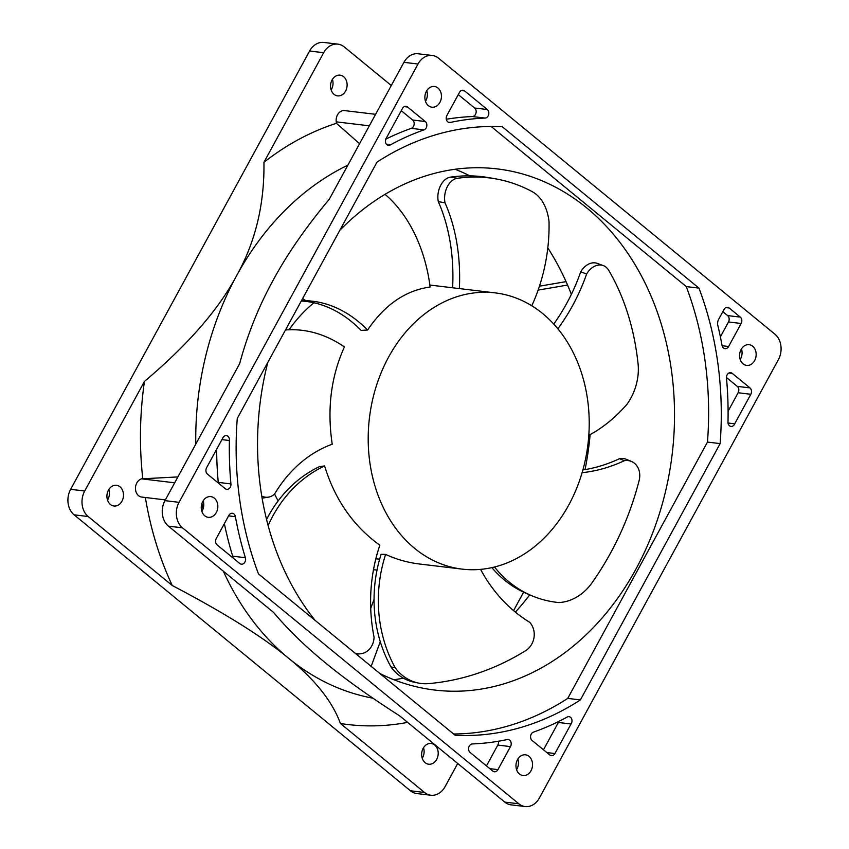 <?xml version="1.0" encoding="UTF-8"?>
<svg xmlns="http://www.w3.org/2000/svg" width="849" height="849" viewBox="0 0 849 849"><rect width="100%" height="100%" fill="white"/><g stroke="black" fill="none" stroke-linecap="round" stroke-linejoin="round"><path stroke-width="1.27" d="M372.902 698.175A278.207 220.093 -83.2 0 1 288.734 658.378A278.207 220.093 -83.2 0 1 223.329 571.186M203.007 509.06A278.207 220.093 -83.2 0 1 202.03 504.295M195.769 444.144A278.207 220.093 -83.2 0 1 236.574 275.745A278.207 220.093 -83.2 0 1 347.867 165.162M165.364 499.902L141.73 497.058A9.275 7.333 -83.2 0 1 135.469 488.451A9.275 7.333 -83.2 0 1 141.603 478.836L177.897 476.926M359.573 143.693L336.427 123.296L336.236 121.853A9.275 7.333 -83.2 0 1 344.598 110.603L375.598 114.318M336.427 123.296A307.009 242.888 -83.2 0 0 263.943 162.276C264.548 204.185 255.422 242.007 236.574 275.745C218.586 309.577 187.873 344.811 144.447 381.434A307.009 242.888 -83.2 0 0 142.759 478.507M145.37 497.503A307.009 242.888 -83.2 0 0 172.262 585.513C224.412 612.872 263.232 637.164 288.734 658.378C315.085 679.699 332.32 701.401 340.428 723.486A307.009 242.888 -83.2 0 0 407.605 722.382M425.116 762.657A10.432 8.257 -83.2 0 1 422.24 750.505A10.432 8.257 -83.2 0 1 431.165 743.501A10.432 8.257 -83.2 0 1 434.72 745.051A10.432 8.257 -83.2 0 1 437.606 757.212A10.432 8.257 -83.2 0 1 428.681 764.217A10.432 8.257 -83.2 0 1 425.116 762.657M457.707 763.484L445.067 786.673A18.551 14.677 -83.2 0 1 430.846 795.226A18.551 14.677 -83.2 0 1 424.521 792.467L340.428 723.486M110.412 504.455A10.432 8.257 -83.2 0 1 107.526 492.293A10.432 8.257 -83.2 0 1 116.451 485.288A10.432 8.257 -83.2 0 1 120.017 486.848A10.432 8.257 -83.2 0 1 122.893 499A10.432 8.257 -83.2 0 1 113.968 506.004A10.432 8.257 -83.2 0 1 110.412 504.455M172.262 585.513L88.179 516.521A18.551 14.677 -83.2 0 1 84.709 491.009L144.447 381.434M334.018 94.313A10.432 8.257 -83.2 0 1 331.142 82.162A10.432 8.257 -83.2 0 1 340.067 75.158A10.432 8.257 -83.2 0 1 343.622 76.707A10.432 8.257 -83.2 0 1 346.509 88.869A10.432 8.257 -83.2 0 1 337.584 95.873A10.432 8.257 -83.2 0 1 334.018 94.313M263.943 162.276L323.681 52.702A18.551 14.677 -83.2 0 1 337.902 44.137A18.551 14.677 -83.2 0 1 344.227 46.897L391.293 85.516M525.17 806.55L511.098 804.863A18.551 14.677 96.8 0 1 504.773 802.103L399.667 715.866C370.132 696.955 345.352 679.253 325.337 662.772C305.152 646.269 287.885 629.47 273.537 612.384L168.442 526.157L182.514 527.845A18.551 14.677 -83.2 0 1 179.043 502.332L418.016 64.015A18.551 14.677 -83.2 0 1 432.237 55.461A18.551 14.677 -83.2 0 1 438.562 58.22L774.893 334.166A18.551 14.677 -83.2 0 1 778.374 359.679L539.402 797.986A18.551 14.677 -83.2 0 1 525.17 806.55A18.551 14.677 -83.2 0 1 518.845 803.791L182.514 527.845M168.442 526.157A18.551 14.677 96.8 0 1 164.961 500.645L239.641 363.669C247.632 334.166 258.818 306.319 273.187 280.138C287.387 253.925 306.075 226.98 329.253 199.303L403.933 62.327L418.016 64.015M385.764 139.162A313.918 248.343 -83.2 0 1 411.277 128.358A4.616 3.651 96.8 0 0 414.11 124.57A4.616 3.651 96.8 0 0 412.603 119.996L401.259 110.688M216.644 449.301A313.918 248.343 96.8 0 0 218.257 482.391A4.616 3.651 -83.2 0 1 218.289 482.985M726.457 377.497L737.272 386.38A4.638 3.672 -83.2 0 1 738.142 392.758L728.092 411.192M543.477 749.794L558.377 722.467A4.5 3.555 96.8 0 0 558.982 721.332M446.309 119.263A313.918 248.343 -83.2 0 1 472.405 116.546A4.638 3.672 96.8 0 0 475.981 113.14A4.638 3.672 96.8 0 0 474.633 108.014L458.28 94.6M224.369 523.631A313.918 248.343 96.8 0 0 232.7 556.201A4.638 3.672 -83.2 0 1 232.934 557.878M486.466 765.883L497.811 745.082A4.585 3.629 96.8 0 0 498.437 741.23M720.376 336.862L728.495 321.962A4.638 3.672 96.8 0 0 727.625 315.595L722.839 311.668M516.585 769.629A10.432 8.257 96.8 0 0 517.848 759.027M201.871 511.427A10.432 8.257 96.8 0 0 203.144 500.825M740.19 359.498A10.432 8.257 96.8 0 0 741.464 348.897M425.487 101.286A10.432 8.257 96.8 0 0 426.75 90.684M432.237 55.461L418.154 53.774A18.551 14.677 96.8 0 0 403.933 62.327M494.511 566.994A132.773 109.797 112.8 0 0 531.909 595.786A132.773 109.797 112.8 0 0 558.78 602.557A46.079 38.099 112.8 0 0 592.294 582.403A259.232 214.362 112.8 0 0 639.095 480.63A17.765 14.698 112.8 0 0 631.454 461.463A17.765 14.698 112.8 0 0 624.323 460.699L619.515 458.672A156.832 129.695 -67.2 0 1 582.881 469.953M624.323 460.699A156.832 129.695 -67.2 0 1 582.096 472.681M631.454 461.463L626.658 459.436A17.765 14.698 112.8 0 0 619.515 458.672M588.803 435.314A132.773 97.561 110.3 0 0 627.22 403.965A46.079 33.854 110.3 0 0 638.024 363.414A259.232 190.473 110.3 0 0 608.744 270.375A17.765 13.053 110.3 0 0 603.289 265.588A17.765 13.053 110.3 0 0 586.627 274.004L580.727 271.818A156.832 115.241 -69.7 0 1 553.76 324.063M586.627 274.004A156.832 115.241 -69.7 0 1 557.835 328.765M603.289 265.588L597.388 263.413A17.765 13.053 110.3 0 0 580.727 271.818M395.241 667.781L390.964 666.943A132.773 117.247 101.2 0 1 381.116 554.28L385.616 554.408A132.773 117.247 101.2 0 0 395.241 667.781A46.079 40.688 101.2 0 0 418.536 683.063A46.079 40.688 101.2 0 0 429.18 683.562A259.232 228.912 101.2 0 0 525.531 650.737A17.765 15.685 101.2 0 0 529.712 622.317A156.832 138.493 -78.8 0 1 480.576 569.371M390.964 666.943A46.079 40.688 101.2 0 0 414.27 682.214L418.536 683.063M261.747 496.113A17.765 13.807 80.8 0 0 268.475 497.132A17.765 13.807 80.8 0 0 274.556 494.044A156.832 121.885 -99.2 0 1 326.61 446.447A156.832 121.885 -99.2 0 1 332.224 444.207C326.939 408.942 331.004 376.521 344.418 346.944A132.773 103.185 80.8 0 0 285.487 329.985M262.097 498.151A17.765 13.807 80.8 0 0 262.723 498.066L268.475 497.132M301.278 301.013A156.832 108.98 -91.6 0 1 356.442 325.857A156.832 108.98 -91.6 0 1 361.165 330.42L367.596 330.006A156.832 108.98 -91.6 0 0 363.107 325.676A156.832 108.98 -91.6 0 0 306.139 300.737L301.353 300.875M302.668 298.455A17.765 12.342 88.4 0 0 306.139 300.737M531.782 305.778A132.773 89.761 100.1 0 0 549.016 221.568A46.079 31.148 100.1 0 0 531.941 191.503A259.232 175.244 100.1 0 0 495.816 178.884A259.232 175.244 100.1 0 0 457.356 178.301A17.765 12.013 100.1 0 0 445.025 202.815L438.296 201.616A156.832 106.019 -79.9 0 1 452.878 279.767A156.832 106.019 -79.9 0 1 452.602 287.779L495.285 292.894A139.109 110.052 96.8 0 0 376.245 386.274A139.109 110.052 96.8 0 0 414.694 548.412A139.109 110.052 96.8 0 0 462.132 569.117A139.109 110.052 96.8 0 0 581.172 475.737A139.109 110.052 96.8 0 0 542.723 313.599A139.109 110.052 96.8 0 0 495.285 292.894M445.025 202.815A156.832 106.019 -79.9 0 1 459.606 280.966A156.832 106.019 -79.9 0 1 459.351 288.575L457.547 288.363M495.816 178.884L489.088 177.696A259.232 175.244 100.1 0 0 450.628 177.101A17.765 12.013 100.1 0 0 438.296 201.616M355.126 653.199A17.765 15.293 84.3 0 0 360.517 653.772A17.765 15.293 84.3 0 0 374.059 637.153A156.832 135.023 -95.7 0 1 377.593 552.349A156.832 135.023 -95.7 0 1 379.853 545.196L378.219 544.029C352.579 524.99 334.708 498.957 324.605 465.942A132.773 114.307 84.3 0 0 268.125 525.584M337.902 44.137L323.83 42.45A18.551 14.677 96.8 0 0 309.598 51.014L70.626 489.321A18.551 14.677 96.8 0 0 74.107 514.834L410.438 790.78A18.551 14.677 96.8 0 0 416.763 793.539L430.846 795.226M422.25 758.316A10.432 8.257 96.8 0 0 423.513 747.714M107.536 500.103A10.432 8.257 96.8 0 0 108.81 489.502M331.152 89.973A10.432 8.257 96.8 0 0 332.415 79.371M390.667 144.712A4.5 3.555 -83.2 0 1 388.439 145.349A4.5 3.555 -83.2 0 1 385.605 142.6A4.5 3.555 -83.2 0 1 386.359 138.026L402.468 108.47A4.638 3.672 -83.2 0 1 406.024 106.337A4.638 3.672 -83.2 0 1 407.605 107.027L425.275 121.524A4.616 3.651 -83.2 0 1 426.782 126.098A4.616 3.651 -83.2 0 1 423.948 129.886A313.918 248.343 96.8 0 0 390.667 144.712L386.433 144.203M229.389 440.504A313.918 248.343 96.8 0 0 230.928 483.909A4.616 3.651 -83.2 0 1 226.736 489.321A4.616 3.651 -83.2 0 1 225.134 488.61L207.464 474.113A4.638 3.672 -83.2 0 1 206.594 467.735L222.703 438.19A4.5 3.555 -83.2 0 1 226.407 435.59A4.5 3.555 -83.2 0 1 229.389 440.504L221.929 439.612M728.018 421.497A313.918 248.343 96.8 0 0 726.489 378.102A4.616 3.651 -83.2 0 1 730.681 372.69A4.616 3.651 -83.2 0 1 732.284 373.401L749.943 387.897A4.638 3.672 -83.2 0 1 750.813 394.276L734.703 423.821A4.5 3.555 -83.2 0 1 731.01 426.421A4.5 3.555 -83.2 0 1 728.018 421.497M728.039 423.025L734.703 423.821M549.802 754.984L532.132 740.487A4.616 3.651 -83.2 0 1 530.636 735.913A4.616 3.651 -83.2 0 1 533.459 732.125A313.918 248.343 96.8 0 0 566.75 717.299A4.5 3.555 -83.2 0 1 568.979 716.652A4.5 3.555 -83.2 0 1 571.812 719.411A4.5 3.555 -83.2 0 1 571.048 723.985L554.938 753.541A4.638 3.672 -83.2 0 1 551.383 755.674A4.638 3.672 -83.2 0 1 549.802 754.984M571.048 723.985L558.377 722.467M450.352 122.426A4.585 3.629 -83.2 0 1 449.301 122.5A4.585 3.629 -83.2 0 1 446.935 115.411L459.489 92.382A4.638 3.672 -83.2 0 1 463.045 90.238A4.638 3.672 -83.2 0 1 464.626 90.928L487.305 109.532A4.638 3.672 -83.2 0 1 488.653 114.657A4.638 3.672 -83.2 0 1 485.076 118.075A313.918 248.343 96.8 0 0 450.352 122.426L448.293 122.182M235.396 516.691A313.918 248.343 96.8 0 0 245.372 557.719A4.638 3.672 -83.2 0 1 241.36 564.182A4.638 3.672 -83.2 0 1 239.789 563.503L217.111 544.899A4.638 3.672 -83.2 0 1 216.251 538.521L228.805 515.492A4.585 3.629 -83.2 0 1 232.371 513.274A4.585 3.629 -83.2 0 1 235.396 516.691L228.593 515.874M492.791 771.072L470.113 752.479A4.638 3.672 -83.2 0 1 468.765 747.353A4.638 3.672 -83.2 0 1 472.341 743.936A313.918 248.343 96.8 0 0 507.055 739.585A4.585 3.629 -83.2 0 1 508.116 739.511A4.585 3.629 -83.2 0 1 510.482 746.6L497.928 769.629A4.638 3.672 -83.2 0 1 494.373 771.773A4.638 3.672 -83.2 0 1 492.791 771.072M510.482 746.6L497.811 745.082M740.296 317.112A4.638 3.672 -83.2 0 1 741.166 323.49L728.612 346.509A4.638 3.672 -83.2 0 1 725.057 348.652A4.638 3.672 -83.2 0 1 722.021 345.32A313.918 248.343 96.8 0 0 717.829 325.443A6.877 5.434 -83.2 0 1 718.625 319.404L724.048 309.439A4.638 3.672 -83.2 0 1 727.604 307.306A4.638 3.672 -83.2 0 1 729.185 307.996L740.296 317.112L727.625 315.595M519.45 773.98A10.432 8.257 -83.2 0 1 516.574 761.818A10.432 8.257 -83.2 0 1 525.499 754.814A10.432 8.257 -83.2 0 1 529.054 756.374A10.432 8.257 -83.2 0 1 531.941 768.536A10.432 8.257 -83.2 0 1 523.016 775.54A10.432 8.257 -83.2 0 1 519.45 773.98M204.747 515.778A10.432 8.257 -83.2 0 1 201.86 503.616A10.432 8.257 -83.2 0 1 210.785 496.612A10.432 8.257 -83.2 0 1 214.341 498.161A10.432 8.257 -83.2 0 1 217.227 510.323A10.432 8.257 -83.2 0 1 208.302 517.328A10.432 8.257 -83.2 0 1 204.747 515.778M743.066 363.85A10.432 8.257 -83.2 0 1 740.179 351.688A10.432 8.257 -83.2 0 1 749.115 344.683A10.432 8.257 -83.2 0 1 752.67 346.233A10.432 8.257 -83.2 0 1 755.557 358.395A10.432 8.257 -83.2 0 1 746.621 365.399A10.432 8.257 -83.2 0 1 743.066 363.85M428.352 105.637A10.432 8.257 -83.2 0 1 425.476 93.475A10.432 8.257 -83.2 0 1 434.401 86.471A10.432 8.257 -83.2 0 1 437.957 88.031A10.432 8.257 -83.2 0 1 440.843 100.193A10.432 8.257 -83.2 0 1 431.918 107.197A10.432 8.257 -83.2 0 1 428.352 105.637M491.868 567.61A132.773 109.797 112.8 0 0 527.102 593.759L531.909 595.786M385.616 554.408C396.356 559.364 407.584 562.558 419.3 563.98L462.132 569.117M385.043 194.347A132.773 92.254 88.4 0 1 430.135 287.015C405.567 290.411 384.724 304.738 367.596 330.006M266.554 519.514A132.773 114.307 84.3 0 1 319.32 466.695L324.605 465.942M513.581 610.611L523.61 592.199M278.132 500.91A139.109 110.052 -83.2 0 1 274.588 493.98M289.063 329.773A139.109 110.052 -83.2 0 1 313.95 302.775M566.05 281.635L539.444 286.187M502.268 126.745L698.95 288.108A305.332 241.562 -83.2 0 1 720.143 443.603L580.398 699.916A305.332 241.562 -83.2 0 1 455.149 735.266L258.467 573.903A305.332 241.562 -83.2 0 1 237.274 418.408L377.02 162.095A305.332 241.562 -83.2 0 1 502.268 126.745M377.02 570.082L373.496 569.658M371.162 666.359L380.278 641.674M538.117 290.103L567.567 285.062A262.447 207.623 -83.2 0 1 571.366 294.348M374.059 599.309L370.705 608.393M698.95 288.108L686.279 286.591L491.136 126.49M720.143 443.603L707.472 442.085A305.332 241.562 96.8 0 0 686.279 286.591M580.398 699.916L567.726 698.398L707.472 442.085M453.61 734.003A305.332 241.562 96.8 0 0 567.726 698.398M590.129 434.603A262.447 207.623 -83.2 0 1 585.067 469.603M529.723 594.862A262.447 207.623 -83.2 0 1 515.375 612.108M403.392 678.16A262.447 207.623 -83.2 0 1 393.872 679.731M547.796 247.919A262.447 207.623 -83.2 0 1 567.567 285.062M455.128 169.269A262.447 207.623 -83.2 0 1 469.868 175.86M379.864 673.501A262.447 207.623 96.8 0 0 434.762 690.057A262.447 207.623 96.8 0 0 659.344 513.868A262.447 207.623 96.8 0 0 586.808 207.984A262.447 207.623 96.8 0 0 497.302 168.909A262.447 207.623 96.8 0 0 339.823 230.312M267.785 362.449A262.447 207.623 96.8 0 0 315.096 620.354M141.603 478.836L174.692 482.805M336.236 121.853L369.315 125.822M457.356 178.301L450.628 177.101M309.598 51.014L323.681 52.702M70.626 489.321L84.709 491.009M74.107 514.834L88.179 516.521M410.438 790.78L424.521 792.467M504.773 802.103L518.845 803.791M164.961 500.645L179.043 502.332M425.275 121.524L412.603 119.996M407.605 107.027L404.326 106.634M423.948 129.886L411.277 128.358M218.257 482.391L230.928 483.909M738.142 392.758L750.813 394.276M737.272 386.38L749.943 387.897M728.951 373.008L732.284 373.401M554.938 753.541L546.852 752.564M487.305 109.532L474.633 108.014M464.626 90.928L461.347 90.535M485.076 118.075L472.405 116.546M232.7 556.201L245.372 557.719M497.928 769.629L489.841 768.653M741.166 323.49L728.495 321.962M729.185 307.996L725.906 307.603M728.612 346.509L722.106 345.734M201.68 504.253L203.749 504.508M360.517 653.772L356.325 654.186M375.852 558.769L379.641 559.215M429.87 285.041L452.602 287.769"/></g></svg>
